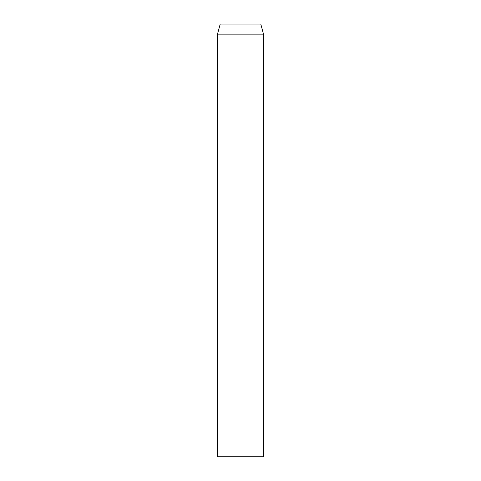 <?xml version="1.0" encoding="UTF-8"?>
<svg xmlns="http://www.w3.org/2000/svg" width="481" height="481" viewBox="0 0 481 481"><rect width="100%" height="100%" fill="white"/><g stroke="black" fill="none" stroke-linecap="round" stroke-linejoin="round"><path stroke-width="0.72" d="M262.921 456.95L218.079 456.95L217.31 456.174L263.69 456.174L262.921 456.95M217.31 34.872L263.69 34.872L260.792 24.05L220.208 24.05L217.31 34.872L217.31 456.174M263.69 34.872L263.69 456.174"/></g></svg>
